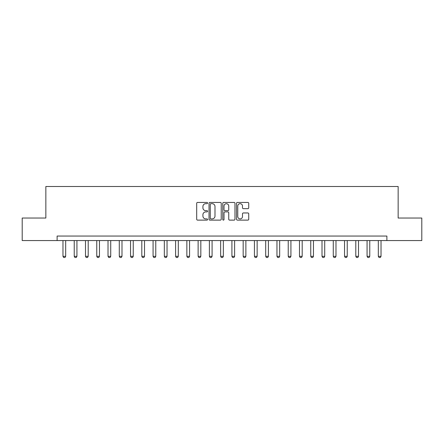 <?xml version="1.0" encoding="UTF-8"?>
<svg xmlns="http://www.w3.org/2000/svg" width="444" height="444" viewBox="0 0 444 444"><rect width="100%" height="100%" fill="white"/><g stroke="black" fill="none" stroke-linecap="round" stroke-linejoin="round"><path stroke-width="0.67" d="M207.587 203.052A0.622 0.622 0 0 0 206.965 202.436L197.569 202.436A0.882 0.882 0 0 0 196.686 203.319L196.686 219.236A0.882 0.882 0 0 0 197.569 220.124L206.965 220.124A0.622 0.622 0 0 0 207.587 219.503A0.622 0.622 0 0 0 206.965 218.886L205.75 218.886A2.831 2.831 0 0 1 202.919 216.056L202.919 214.73A2.831 2.831 0 0 1 205.75 211.899L206.965 211.899A0.622 0.622 0 0 0 207.587 211.277A0.622 0.622 0 0 0 206.965 210.661L205.75 210.661A2.831 2.831 0 0 1 202.919 207.831L202.919 206.504A2.831 2.831 0 0 1 205.75 203.674L206.965 203.674A0.622 0.622 0 0 0 207.587 203.052M247.846 208.669A0.882 0.882 0 0 0 248.729 207.786L248.729 203.319A0.882 0.882 0 0 0 247.846 202.436L237.412 202.436A0.882 0.882 0 0 0 236.524 203.319L236.524 219.236A0.882 0.882 0 0 0 237.412 220.124L247.846 220.124A0.882 0.882 0 0 0 248.729 219.236L248.729 213.842A0.882 0.882 0 0 0 247.846 212.959L243.379 212.959A0.882 0.882 0 0 0 242.496 213.842L242.496 216.517A2.364 2.364 0 0 1 240.132 218.886A2.364 2.364 0 0 1 237.762 216.517L237.762 206.038A2.364 2.364 0 0 1 240.132 203.674A2.364 2.364 0 0 1 242.496 206.038L242.496 207.786A0.882 0.882 0 0 0 243.379 208.669L247.846 208.669M57.115 240.559L22.2 240.559L22.2 218.037L45.854 218.037L45.854 186.502L398.146 186.502L398.146 218.037L421.8 218.037L421.8 240.559L386.885 240.559L386.885 236.058L57.115 236.058L57.115 240.559L386.885 240.559M221.229 203.319A0.882 0.882 0 0 0 220.341 202.436L209.907 202.436A0.882 0.882 0 0 0 209.024 203.319L209.024 219.236A0.882 0.882 0 0 0 209.907 220.124L220.341 220.124A0.882 0.882 0 0 0 221.229 219.236L221.229 203.319M223.659 202.436L234.093 202.436A0.882 0.882 0 0 1 234.976 203.319L234.976 219.236A0.882 0.882 0 0 1 234.093 220.124L229.626 220.124A0.882 0.882 0 0 1 228.743 219.236L228.743 212.781A0.882 0.882 0 0 0 227.861 211.899L224.897 211.899A0.882 0.882 0 0 0 224.015 212.781L224.015 219.503A0.622 0.622 0 0 1 223.393 220.124A0.622 0.622 0 0 1 222.771 219.503L222.771 203.319A0.882 0.882 0 0 1 223.659 202.436M210.878 203.674A0.622 0.622 0 0 0 210.262 204.29L210.262 218.265A0.622 0.622 0 0 0 210.878 218.886L212.16 218.886A2.831 2.831 0 0 0 214.99 216.056L214.99 206.504A2.831 2.831 0 0 0 212.16 203.674L210.878 203.674M228.743 206.083A2.364 2.364 0 0 0 226.379 203.718A2.364 2.364 0 0 0 224.015 206.083L224.015 209.773A0.882 0.882 0 0 0 224.897 210.661L227.861 210.661A0.882 0.882 0 0 0 228.743 209.773L228.743 206.083M62.97 240.559L62.97 256.327L65.673 256.327L65.673 240.559M65.673 256.327L64.996 257.498L63.647 257.498L62.97 256.327M74.231 240.559L74.231 256.327L76.934 256.327L76.934 240.559M76.934 256.327L76.263 257.498L74.908 257.498L74.231 256.327M85.498 240.559L85.498 256.327L88.201 256.327L88.201 240.559M88.201 256.327L87.523 257.498L86.169 257.498L85.498 256.327M96.759 240.559L96.759 256.327L99.462 256.327L99.462 240.559M99.462 256.327L98.784 257.498L97.436 257.498L96.759 256.327M108.02 240.559L108.02 256.327L110.723 256.327L110.723 240.559M110.723 256.327L110.051 257.498L108.697 257.498L108.02 256.327M119.286 240.559L119.286 256.327L121.989 256.327L121.989 240.559M121.989 256.327L121.312 257.498L119.958 257.498L119.286 256.327M130.547 240.559L130.547 256.327L133.25 256.327L133.25 240.559M133.25 256.327L132.573 257.498L131.224 257.498L130.547 256.327M141.808 240.559L141.808 256.327L144.511 256.327L144.511 240.559M144.511 256.327L143.839 257.498L142.485 257.498L141.808 256.327M153.075 240.559L153.075 256.327L155.777 256.327L155.777 240.559M155.777 256.327L155.1 257.498L153.746 257.498L153.075 256.327M164.336 240.559L164.336 256.327L167.038 256.327L167.038 240.559M167.038 256.327L166.361 257.498L165.013 257.498L164.336 256.327M175.596 240.559L175.596 256.327L178.299 256.327L178.299 240.559M178.299 256.327L177.628 257.498L176.274 257.498L175.596 256.327M186.863 240.559L186.863 256.327L189.566 256.327L189.566 240.559M189.566 256.327L188.889 257.498L187.535 257.498L186.863 256.327M198.124 240.559L198.124 256.327L200.827 256.327L200.827 240.559M200.827 256.327L200.15 257.498L198.801 257.498L198.124 256.327M209.385 240.559L209.385 256.327L212.088 256.327L212.088 240.559M212.088 256.327L211.411 257.498L210.062 257.498L209.385 256.327M220.646 240.559L220.646 256.327L223.354 256.327L223.354 240.559M223.354 256.327L222.677 257.498L221.323 257.498L220.646 256.327M231.912 240.559L231.912 256.327L234.615 256.327L234.615 240.559M234.615 256.327L233.938 257.498L232.589 257.498L231.912 256.327M243.173 240.559L243.173 256.327L245.876 256.327L245.876 240.559M245.876 256.327L245.199 257.498L243.85 257.498L243.173 256.327M254.434 240.559L254.434 256.327L257.137 256.327L257.137 240.559M257.137 256.327L256.466 257.498L255.111 257.498L254.434 256.327M265.701 240.559L265.701 256.327L268.404 256.327L268.404 240.559M268.404 256.327L267.726 257.498L266.372 257.498L265.701 256.327M276.962 240.559L276.962 256.327L279.665 256.327L279.665 240.559M279.665 256.327L278.987 257.498L277.639 257.498L276.962 256.327M288.223 240.559L288.223 256.327L290.925 256.327L290.925 240.559M290.925 256.327L290.254 257.498L288.9 257.498L288.223 256.327M299.489 240.559L299.489 256.327L302.192 256.327L302.192 240.559M302.192 256.327L301.515 257.498L300.161 257.498L299.489 256.327M310.75 240.559L310.75 256.327L313.453 256.327L313.453 240.559M313.453 256.327L312.776 257.498L311.427 257.498L310.75 256.327M322.011 240.559L322.011 256.327L324.714 256.327L324.714 240.559M324.714 256.327L324.042 257.498L322.688 257.498L322.011 256.327M333.278 240.559L333.278 256.327L335.98 256.327L335.98 240.559M335.98 256.327L335.303 257.498L333.949 257.498L333.278 256.327M344.538 240.559L344.538 256.327L347.241 256.327L347.241 240.559M347.241 256.327L346.564 257.498L345.216 257.498L344.538 256.327M355.799 240.559L355.799 256.327L358.502 256.327L358.502 240.559M358.502 256.327L357.831 257.498L356.476 257.498L355.799 256.327M367.066 240.559L367.066 256.327L369.769 256.327L369.769 240.559M369.769 256.327L369.092 257.498L367.737 257.498L367.066 256.327M378.327 240.559L378.327 256.327L381.03 256.327L381.03 240.559M381.03 256.327L380.353 257.498L379.004 257.498L378.327 256.327"/></g></svg>
